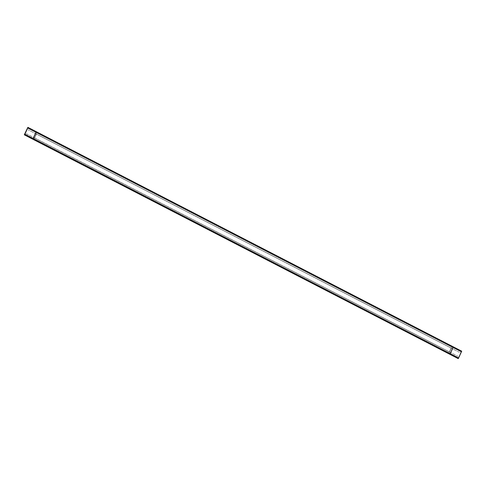 <?xml version="1.0" encoding="UTF-8"?>
<svg xmlns="http://www.w3.org/2000/svg" width="486" height="486" viewBox="0 0 486 486"><rect width="100%" height="100%" fill="white"/><g stroke="black" fill="none" stroke-linecap="round" stroke-linejoin="round"><path stroke-width="0.36" stroke-dasharray="2.43 1.82" d="M33.406 138.127L33.242 138.127A0.431 0.407 90.1 0 0 33.437 138.723L33.437 138.723A0.431 0.407 -89.9 0 1 33.242 138.139A0.431 0.407 90.1 0 0 33.431 138.717L449.726 353.516A0.431 0.407 90.1 0 0 449.902 353.559A0.431 0.407 -89.9 0 1 449.726 353.516L449.556 353.51A0.431 0.407 90.1 0 0 449.744 353.559A0.431 0.407 -89.9 0 1 449.568 353.516L33.273 138.717A0.431 0.407 -89.9 0 1 33.084 138.139L35.569 132.684A0.431 0.407 -89.9 0 1 36.116 132.484A0.431 0.407 90.1 0 0 35.563 132.696L35.885 132.696M35.891 132.684L35.885 132.684A0.431 0.407 90.1 0 1 35.909 132.642A0.431 0.407 90.1 0 0 35.885 132.684L35.727 132.684A0.431 0.407 -89.9 0 1 36.098 132.441A0.431 0.407 90.1 0 0 35.727 132.684L33.242 138.139A0.431 0.407 90.1 0 0 33.431 138.717L33.285 138.723A0.431 0.407 90.1 0 1 33.091 138.127L33.248 138.127A0.431 0.407 90.1 0 0 33.443 138.723L449.726 353.516A0.431 0.407 90.1 0 0 450.273 353.316L450.273 353.316A0.431 0.407 -89.9 0 1 449.902 353.559A0.431 0.407 90.1 0 0 450.273 353.316L452.758 347.861A0.431 0.407 90.1 0 0 452.569 347.283A0.431 0.407 -89.9 0 1 452.758 347.861L450.115 353.316A0.431 0.407 -89.9 0 1 449.744 353.559A0.431 0.407 90.1 0 0 450.115 353.304L450.437 353.304M452.715 347.277L36.274 132.484A0.431 0.407 90.1 0 0 36.098 132.441A0.431 0.407 -89.9 0 1 36.274 132.484A0.431 0.407 90.1 0 0 35.721 132.696A0.431 0.407 90.1 0 1 36.098 132.441L36.098 132.441A0.431 0.407 90.1 0 1 36.286 132.49L452.411 347.283A0.431 0.407 -89.9 0 1 452.6 347.861L450.115 353.316A0.431 0.407 -89.9 0 1 449.568 353.516L33.273 138.717A0.431 0.407 -89.9 0 1 33.084 138.139L35.569 132.684A0.431 0.407 -89.9 0 1 36.116 132.484L452.411 347.283A0.431 0.407 -89.9 0 1 452.6 347.861L452.758 347.861A0.431 0.407 90.1 0 0 452.569 347.283L36.274 132.484A0.431 0.407 90.1 0 0 35.727 132.684L33.242 138.139A0.431 0.407 -89.9 0 0 33.431 138.717L449.726 353.516A0.431 0.407 90.1 0 0 450.273 353.304A0.431 0.407 90.1 0 1 449.908 353.559L449.902 353.559A0.431 0.407 90.1 0 1 449.714 353.51L449.726 353.516A0.431 0.407 -89.9 0 0 450.273 353.316L452.758 347.861A0.431 0.407 -89.9 0 0 452.569 347.283L452.399 347.277A0.431 0.407 90.1 0 1 452.594 347.873L452.758 347.873A0.431 0.407 90.1 0 0 452.563 347.277L36.444 132.49M35.569 132.684L33.4 138.139A0.431 0.407 90.1 0 0 33.382 138.188A0.431 0.407 90.1 0 1 33.4 138.139L35.727 132.684A0.431 0.407 -89.9 0 1 36.274 132.484L452.411 347.283M36.316 134.027L34.536 137.927L449.368 351.967L451.148 348.073L36.316 134.027L34.536 137.927L449.368 351.967L451.148 348.073L36.474 134.033L34.694 137.927L449.526 351.967L451.306 348.073L36.474 134.033L34.536 137.927L449.368 351.967L451.306 348.073L36.316 134.027M461.542 351.19L458.164 358.595L461.542 351.19L27.836 127.405L461.542 351.19M33.133 138.729L36.158 132.095M28.109 128.189L461.056 351.578M452.909 347.873L452.752 347.873A0.431 0.407 90.1 0 0 452.557 347.277L452.727 347.283M453.183 347.271L450.164 353.905M458.213 357.811L25.266 134.422M27.678 127.405L461.384 351.19L458.012 358.595M36.578 133.443L34.269 138.516L36.578 133.443M26.238 133.644L457.83 356.25L26.238 133.644M449.1 352.557L451.573 347.484L449.1 352.557M459.44 352.356L28.018 129.75L459.44 352.356M33.273 138.717L449.884 353.516M450.431 353.316L450.109 353.316"/><path stroke-width="0.73" d="M33.406 138.127A0.431 0.407 90.1 0 0 33.601 138.723A0.431 0.407 90.1 0 1 33.382 138.188A0.431 0.407 90.1 0 0 33.589 138.717L449.884 353.516A0.431 0.407 90.1 0 0 450.431 353.316L452.916 347.861A0.431 0.407 90.1 0 0 452.727 347.283L36.432 132.484A0.431 0.407 90.1 0 0 35.909 132.642A0.431 0.407 90.1 0 1 36.432 132.484L452.727 347.283A0.431 0.407 90.1 0 1 452.916 347.861L450.431 353.316A0.431 0.407 90.1 0 1 449.884 353.516A0.431 0.407 90.1 0 0 450.437 353.304M35.885 132.684L33.4 138.139L35.885 132.684M458.195 358.528L24.458 134.81L27.836 127.405L24.458 134.81L458.195 358.528M36.158 132.095L33.133 138.729M36.444 132.49A0.431 0.407 90.1 0 0 35.885 132.696M461.056 351.578L28.109 128.189M452.909 347.873A0.431 0.407 90.1 0 0 452.715 347.277M450.164 353.905L453.183 347.271M25.266 134.422L458.213 357.811M461.7 351.19L458.322 358.595L24.616 134.81L27.988 127.405L461.7 351.19M458.037 358.528L24.3 134.81L27.805 127.472M33.589 138.717L449.884 353.516"/></g></svg>
